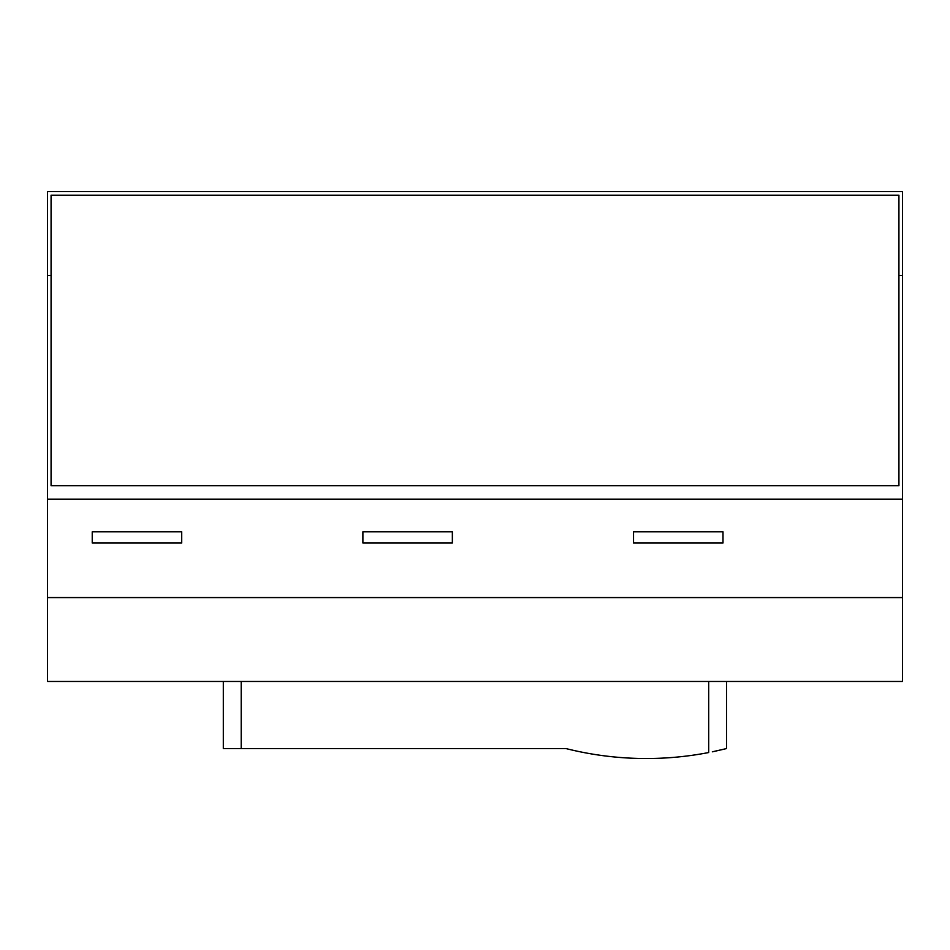 <?xml version="1.0" encoding="UTF-8"?>
<svg xmlns="http://www.w3.org/2000/svg" width="950" height="950" viewBox="0 0 950 950"><rect width="100%" height="100%" fill="white"/><g stroke="black" fill="none" stroke-linecap="round" stroke-linejoin="round"><path stroke-width="1.43" d="M902.5 275.488L902.5 191.603L47.5 191.603L47.5 681.459L902.5 681.459L902.5 275.488L898.926 275.488L898.926 195.189L51.074 195.189L51.074 275.488L47.5 275.488M902.5 499.154L47.5 499.154M51.074 275.488L51.074 485.735L898.926 485.735L898.926 275.488M902.5 597.574L47.5 597.574M633.531 542.996L722.998 542.996L722.998 531.822L633.531 531.822L633.531 542.996M92.233 542.996L181.711 542.996L181.711 531.822L92.233 531.822L92.233 542.996M362.888 542.996L452.354 542.996L452.354 531.822L362.888 531.822L362.888 542.996M712.322 751.818L726.584 748.553L726.584 681.459M725.182 748.909L713.842 751.498M223.309 681.459L223.309 748.553L241.205 748.553L241.205 681.459M708.688 681.459L708.688 752.543A328.819 328.819 0 0 1 565.903 748.553L241.205 748.553"/></g></svg>

